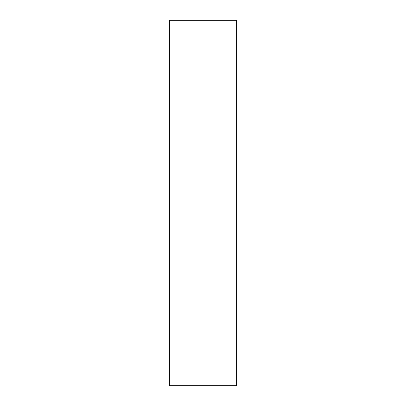 <?xml version="1.0" encoding="UTF-8"?>
<svg xmlns="http://www.w3.org/2000/svg" width="406" height="406" viewBox="0 0 406 406"><rect width="100%" height="100%" fill="white"/><g stroke="black" fill="none" stroke-linecap="round" stroke-linejoin="round"><path stroke-width="0.61" d="M236.607 385.7L169.393 385.7L169.393 20.3L236.607 20.3L236.607 385.7"/></g></svg>
